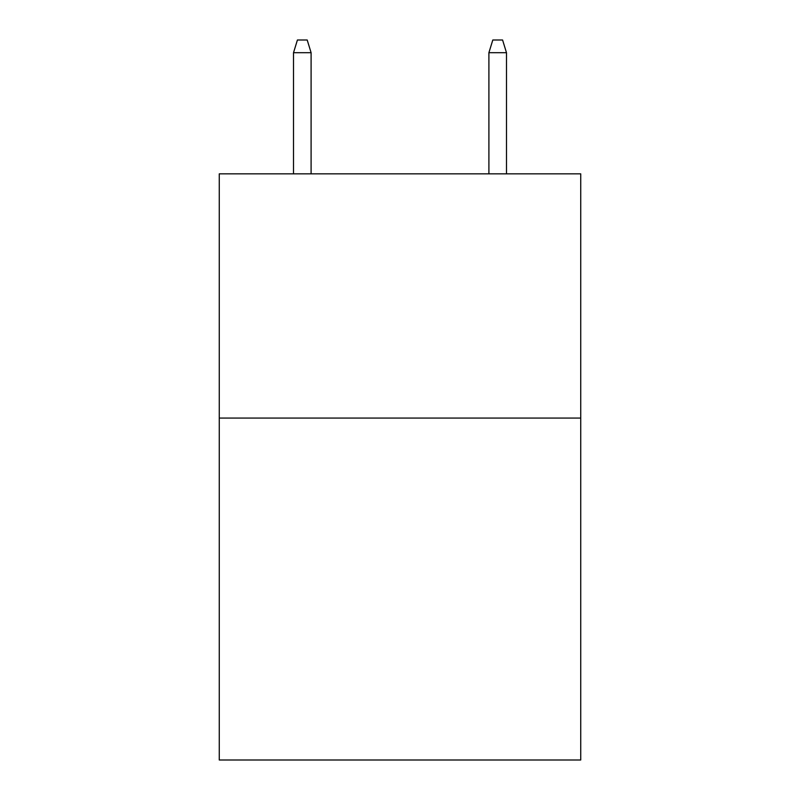 <?xml version="1.0" encoding="UTF-8"?>
<svg xmlns="http://www.w3.org/2000/svg" width="800" height="800" viewBox="0 0 800 800"><rect width="100%" height="100%" fill="white"/><g stroke="black" fill="none" stroke-linecap="round" stroke-linejoin="round"><path stroke-width="1.2" d="M580.73 418.07L580.73 760L219.27 760L219.27 173.84L580.73 173.84L580.73 418.07L219.27 418.07M311.1 173.84L311.1 52.7L293.51 52.7L293.51 173.84M293.51 52.7L297.42 40L307.19 40L311.1 52.7M488.9 52.7L492.81 40L502.58 40L506.49 52.7L488.9 52.7L488.9 173.84M506.49 52.7L506.49 173.84"/></g></svg>
